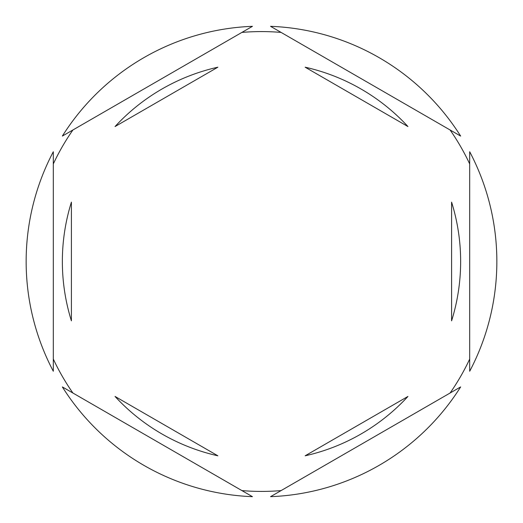 <?xml version="1.0" encoding="UTF-8"?>
<svg xmlns="http://www.w3.org/2000/svg" width="523" height="523" viewBox="0 0 523 523"><rect width="100%" height="100%" fill="white"/><g stroke="black" fill="none" stroke-linecap="round" stroke-linejoin="round"><path stroke-width="0.78" d="M53.307 163.941A229.917 229.917 0 0 1 72.913 129.979M241.894 32.419A229.917 229.917 0 0 1 281.106 32.419M450.087 129.979A229.917 229.917 0 0 1 469.693 163.941M469.693 371.252A235.35 235.35 0 0 0 469.693 151.748L469.693 371.252M62.355 261.5A199.145 199.145 0 0 0 71.409 320.861L71.409 202.139A199.145 199.145 0 0 0 62.355 261.5M407.953 126.553A199.145 199.145 0 0 0 305.138 67.199L407.953 126.553M451.591 320.861A199.145 199.145 0 0 0 451.591 202.139L451.591 320.861M305.138 455.801A199.145 199.145 0 0 0 407.953 396.447L305.138 455.801M115.047 396.447A199.145 199.145 0 0 0 217.862 455.801L115.047 396.447M460.645 136.072L270.554 26.327A235.35 235.35 0 0 1 460.645 136.072M270.554 496.673L460.645 386.928A235.35 235.35 0 0 1 270.554 496.673M62.355 386.928L252.446 496.673A235.35 235.35 0 0 1 62.355 386.928M53.307 151.748L53.307 371.252A235.35 235.35 0 0 1 53.307 151.748M252.446 26.327L62.355 136.072A235.35 235.35 0 0 1 252.446 26.327M469.693 359.059A229.917 229.917 0 0 1 450.087 393.021M281.106 490.581A229.917 229.917 0 0 1 241.894 490.581M72.913 393.021A229.917 229.917 0 0 1 53.307 359.059M217.862 67.199A199.145 199.145 0 0 0 115.047 126.553L217.862 67.199"/></g></svg>
